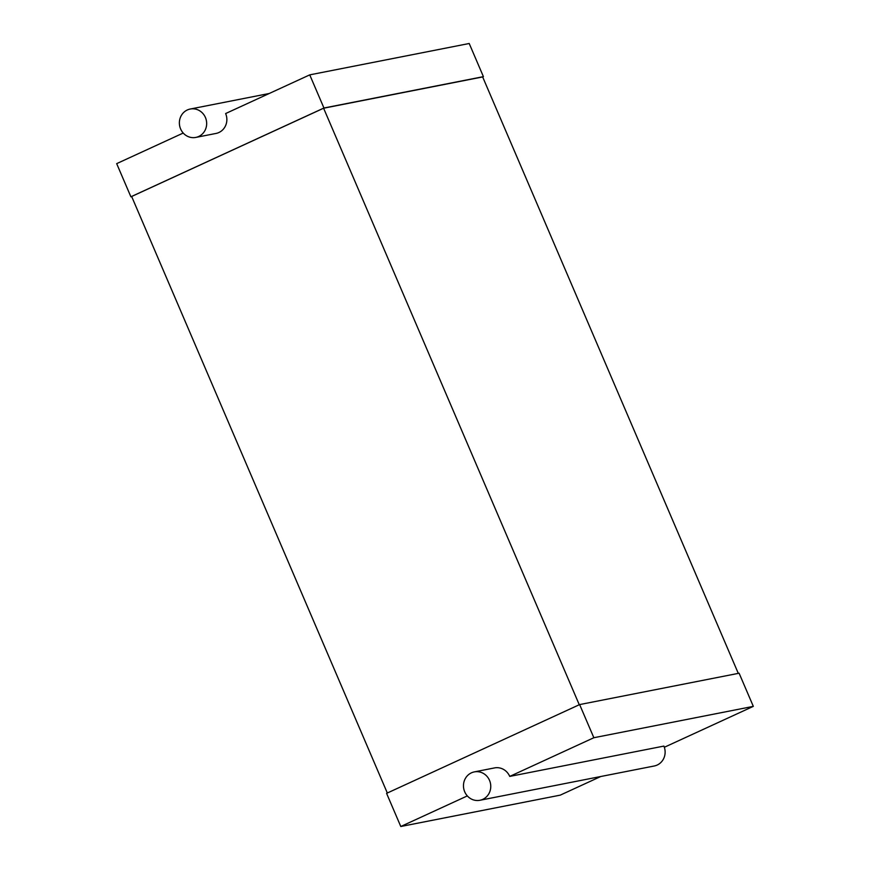 <?xml version="1.0" encoding="UTF-8"?>
<svg xmlns="http://www.w3.org/2000/svg" width="870" height="870" viewBox="0 0 870 870"><rect width="100%" height="100%" fill="white"/><g stroke="black" fill="none" stroke-linecap="round" stroke-linejoin="round"><path stroke-width="1.3" d="M198.697 136.481A14.464 13.615 78.9 0 1 195.804 137.416A14.464 13.615 78.9 0 1 179.655 125.845A14.464 13.615 78.9 0 1 190.225 109.033A14.464 13.615 78.9 0 1 205.983 119.027A14.464 13.615 78.9 0 1 198.697 136.481M183.222 133.045L116.678 163.636L130.891 196.783L323.944 108.01L309.742 74.864L225.624 113.546A14.464 13.615 78.9 0 1 218.892 132.512A14.464 13.615 78.9 0 1 215.999 133.447L195.804 137.416M309.742 74.864L469.213 43.5L483.415 76.647L482.676 76.984M130.891 196.783L131.707 196.62M323.944 108.01L483.415 76.647M387.324 793.016L131.653 196.479L323.607 108.217L482.654 76.941L738.293 673.38M323.607 108.217L579.279 704.754M467.331 795.909L400.787 826.5L386.584 793.353L579.637 704.58L739.108 673.217L753.322 706.364L664.332 747.276M579.637 704.58L593.851 737.727L753.322 706.364M600.768 776.508L560.258 795.136L400.787 826.5M593.851 737.727L509.733 776.41L663.886 746.09A14.464 13.615 78.9 0 1 657.154 765.056A14.464 13.615 78.9 0 1 654.262 765.991L479.914 800.28A14.464 13.615 78.9 0 1 463.753 788.709A14.464 13.615 78.9 0 1 474.324 771.897A14.464 13.615 78.9 0 1 490.082 781.891A14.464 13.615 78.9 0 1 482.796 799.345A14.464 13.615 78.9 0 1 479.914 800.28M474.324 771.897L494.53 767.916A14.464 13.615 78.9 0 1 509.733 776.41M190.225 109.033L269.232 93.492"/></g></svg>
